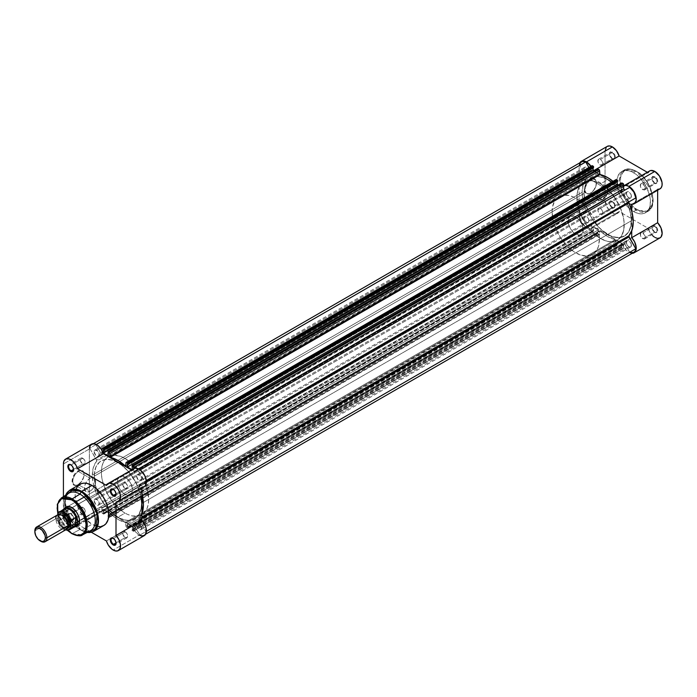 <?xml version="1.0" encoding="UTF-8"?>
<svg xmlns="http://www.w3.org/2000/svg" width="697" height="697" viewBox="0 0 697 697"><rect width="100%" height="100%" fill="white"/><g stroke="black" fill="none" stroke-linecap="round" stroke-linejoin="round"><path stroke-width="0.52" stroke-dasharray="3.48 2.61" d="M612.01 158.498L612.01 158.498A3.563 2.056 60 0 1 609.492 154.142A3.563 2.056 60 0 1 612.01 152.687L612.384 152.042A4.086 2.361 -120 0 0 609.492 153.706A4.086 2.361 -120 0 0 612.384 158.716L600.361 165.224A3.563 2.056 60 0 1 598.035 162.087A3.563 2.056 60 0 1 598.584 159.238A3.563 2.056 60 0 1 600.361 159.413L612.01 152.687A3.563 2.056 -120 0 0 610.223 152.512A3.563 2.056 -120 0 0 609.683 155.361A3.563 2.056 -120 0 0 612.01 158.498A3.563 2.056 -120 0 0 613.787 158.681A3.563 2.056 -120 0 0 614.336 155.823A3.563 2.056 -120 0 0 612.01 152.687L600.361 159.413A3.563 2.056 60 0 1 602.687 162.549A3.563 2.056 60 0 1 602.147 165.398A3.563 2.056 60 0 1 600.361 165.224L612.384 158.716L609.709 155.117L609.544 153.087L610.337 151.833L612.951 152.425L615.059 155.64L614.789 158.62L612.384 158.716A4.086 2.361 -120 0 0 615.277 157.052A4.086 2.361 -120 0 0 612.384 152.042L612.01 152.687A3.563 2.056 60 0 1 614.527 157.052A3.563 2.056 60 0 1 612.01 158.498L612.384 158.716M654.448 183.006L654.448 183.006A3.563 2.056 60 0 1 651.939 178.65A3.563 2.056 60 0 1 654.448 177.195L654.832 176.541A4.086 2.361 -120 0 0 651.939 178.214A4.086 2.361 -120 0 0 654.832 183.224L642.808 189.732A3.563 2.056 60 0 1 640.482 186.596A3.563 2.056 60 0 1 641.031 183.738A3.563 2.056 60 0 1 642.808 183.921L654.448 177.195A3.563 2.056 -120 0 0 652.671 177.021A3.563 2.056 -120 0 0 652.131 179.87A3.563 2.056 -120 0 0 654.448 183.006A3.563 2.056 -120 0 0 656.234 183.18A3.563 2.056 -120 0 0 656.774 180.331A3.563 2.056 -120 0 0 654.448 177.195L642.808 183.921A3.563 2.056 60 0 1 645.134 187.057A3.563 2.056 60 0 1 644.586 189.906A3.563 2.056 60 0 1 642.808 189.732L654.832 183.224L652.157 179.617L651.991 177.596L652.784 176.341L655.389 176.933L657.498 180.148L657.236 183.128L654.832 183.224A4.086 2.361 -120 0 0 657.724 181.551A4.086 2.361 -120 0 0 654.832 176.541L654.448 177.195A3.563 2.056 60 0 1 656.966 181.551A3.563 2.056 60 0 1 654.448 183.006L654.832 183.224M654.448 232.014L654.448 232.014A3.563 2.056 60 0 1 651.939 227.658A3.563 2.056 60 0 1 654.448 226.203L654.832 225.558A4.086 2.361 -120 0 0 651.939 227.222A4.086 2.361 -120 0 0 654.832 232.232L642.808 238.74A3.563 2.056 60 0 1 640.482 235.603A3.563 2.056 60 0 1 641.031 232.754A3.563 2.056 60 0 1 642.808 232.929L654.448 226.203A3.563 2.056 -120 0 0 652.671 226.028A3.563 2.056 -120 0 0 652.131 228.886A3.563 2.056 -120 0 0 654.448 232.014A3.563 2.056 -120 0 0 656.234 232.197A3.563 2.056 -120 0 0 656.774 229.339A3.563 2.056 -120 0 0 654.448 226.203L642.808 232.929A3.563 2.056 60 0 1 645.134 236.065A3.563 2.056 60 0 1 644.586 238.914A3.563 2.056 60 0 1 642.808 238.74L654.832 232.232L652.157 228.633L651.991 226.603L652.784 225.349L655.389 225.941L657.498 229.156L657.236 232.136L655.938 232.624L654.832 232.232A4.086 2.361 -120 0 0 657.724 230.568A4.086 2.361 -120 0 0 654.832 225.558L654.448 226.203A3.563 2.056 60 0 1 656.966 230.568A3.563 2.056 60 0 1 654.448 232.014L654.832 232.232M612.01 207.514L612.01 207.514A3.563 2.056 60 0 1 609.492 203.158A3.563 2.056 60 0 1 612.01 201.703L612.384 201.05A4.086 2.361 -120 0 0 609.492 202.722A4.086 2.361 -120 0 0 612.384 207.732L600.361 214.232A3.563 2.056 60 0 1 598.035 211.095A3.563 2.056 60 0 1 598.584 208.246A3.563 2.056 60 0 1 600.361 208.42L612.01 201.703A3.563 2.056 -120 0 0 610.223 201.52A3.563 2.056 -120 0 0 609.683 204.378A3.563 2.056 -120 0 0 612.01 207.514A3.563 2.056 -120 0 0 613.787 207.689A3.563 2.056 -120 0 0 614.336 204.84A3.563 2.056 -120 0 0 612.01 201.703L600.361 208.42A3.563 2.056 60 0 1 602.687 211.557A3.563 2.056 60 0 1 602.147 214.415A3.563 2.056 60 0 1 600.361 214.232L612.384 207.732L609.709 204.125L609.544 202.104L610.337 200.849L612.951 201.442L615.059 204.657L614.789 207.636L612.384 207.732A4.086 2.361 -120 0 0 615.277 206.059A4.086 2.361 -120 0 0 612.384 201.05L612.01 201.703A3.563 2.056 60 0 1 614.527 206.059A3.563 2.056 60 0 1 612.01 207.514L612.384 207.732M590.786 180.018A7.946 4.583 -60 0 1 596.397 183.259A7.946 4.583 -60 0 1 590.786 192.982L590.411 193.2A8.469 4.888 120 0 0 596.397 182.823A8.469 4.888 120 0 0 590.411 179.364L602.426 186.735A7.946 4.583 -60 0 1 606.399 186.343A7.946 4.583 -60 0 1 607.618 192.703A7.946 4.583 -60 0 1 602.426 199.708L590.786 192.982A7.946 4.583 120 0 0 595.97 185.986A7.946 4.583 120 0 0 594.759 179.617A7.946 4.583 120 0 0 590.786 180.018A7.946 4.583 120 0 0 585.593 187.014A7.946 4.583 120 0 0 586.813 193.374A7.946 4.583 120 0 0 590.786 192.982L602.426 199.708A7.946 4.583 -60 0 1 598.462 200.1A7.946 4.583 -60 0 1 597.242 193.731A7.946 4.583 -60 0 1 602.426 186.735L590.411 179.364L587.083 182.448L584.87 186.831L584.53 191.022L586.177 193.618L589.244 193.74L591.579 192.389L593.739 190.115L595.944 185.733L596.284 181.542L595.395 179.565L592.703 178.563L590.411 179.364A8.469 4.888 120 0 0 584.417 189.741A8.469 4.888 120 0 0 590.411 193.2L590.786 192.982A7.946 4.583 -60 0 1 585.166 189.741A7.946 4.583 -60 0 1 590.786 180.018M636.614 209.222C641.379 212.733 652.688 213.622 652.915 199.812C652.688 185.75 641.379 173.57 636.614 171.575L650.257 188.399L652.793 202.696L647.983 211.313L636.082 210.137L636.614 209.222L639.794 210.703L644.298 211.444L648.14 210.363L651.669 206.303L652.915 199.812L652.209 193.94L650.162 187.772L646.955 181.821L642.852 176.611L638.208 172.595L633.434 170.103L628.929 169.362L625.087 170.434L622.229 173.231L620.618 177.5L620.391 182.884L621.55 188.913L626.272 198.985L631.874 205.685L636.614 209.222L636.082 210.137A23.794 13.74 -120 0 0 647.983 211.313A23.794 13.74 -120 0 0 651.634 192.241A23.794 13.74 -120 0 0 636.082 171.27L633.608 172.708A23.794 13.74 60 0 1 649.151 193.679A23.794 13.74 60 0 1 645.5 212.751A23.794 13.74 60 0 1 633.608 211.566L636.082 210.137L633.608 211.566L628.72 207.915L625.671 204.691L620.6 196.955L617.498 188.478L616.775 182.422L618.056 175.722L620.6 172.298L624.259 170.582L628.72 170.721L631.952 171.845L636.892 174.973L640.046 177.901L646.616 187.319L649.709 195.796L650.353 199.9L650.109 205.458L649.151 208.551L646.616 211.975L644.281 213.317L641.536 213.857L638.487 213.552L633.608 211.566A23.794 13.74 60 0 1 618.056 190.595A23.794 13.74 60 0 1 621.707 171.523A23.794 13.74 60 0 1 633.608 172.708L636.082 171.27A23.794 13.74 -120 0 0 624.19 170.094A23.794 13.74 -120 0 0 620.539 189.166A23.794 13.74 -120 0 0 636.082 210.137L621.916 193.008L619.38 178.711L624.19 170.094L636.614 171.575C631.839 168.073 620.53 167.184 620.313 180.993C620.53 195.055 631.839 207.227 636.614 209.222M606.312 147.145L607.218 146.396A10.359 5.977 -120 0 0 605.057 151.101L579.137 166.069A10.359 5.977 60 0 1 579.913 162.776M649.648 170.913A10.359 5.977 -120 0 0 648.071 172.725L622.151 187.693A10.359 5.977 60 0 1 623.649 185.925M619.981 190.856A33.465 19.324 -120 0 0 607.688 179.774L600.553 183.895A33.465 19.324 60 0 1 612.846 194.977M613.952 196.432A33.465 19.324 60 0 1 620.06 207.009A33.465 19.324 60 0 1 617.281 240.204A33.465 19.324 60 0 1 600.553 238.548L607.688 234.427A33.465 19.324 -120 0 0 624.425 236.083A33.465 19.324 -120 0 0 627.195 202.888A33.465 19.324 -120 0 0 621.088 192.311M632.676 253.29L630.166 252.915L626.62 250.572L623.615 246.642L622.151 243.209L593.225 226.508L590.951 228.625L587.519 228.328L583.798 225.697L581.655 222.953L579.556 218.17L579.137 215.077L579.137 166.069L605.057 151.101L605.057 200.117L606.695 206.443L609.718 210.729L612.175 212.724L614.658 213.744L616.871 213.665L619.145 211.548L648.071 228.241L650.188 232.763L652.54 235.603M654.3 237.024L655.189 237.555M656.957 238.217L657.802 238.339M657.646 189.314L631.726 204.282L657.646 189.314L657.646 190.22L657.646 189.314A10.359 5.977 -120 0 0 660.007 188.852M659.754 188.983L660.608 188.417M648.071 172.725L647.286 172.272L648.071 172.725L622.151 187.693L623.998 185.733M590.507 165.625L593.208 170.931L622.151 187.693L593.208 170.931L593.731 170.634L593.208 170.931A10.359 5.977 60 0 0 591.152 166.548M631.726 211.017L631.726 230.942L631.726 211.017M632.188 253.316A10.359 5.977 60 0 1 622.151 243.209L593.225 226.508A10.359 5.977 60 0 1 591.648 228.32A10.359 5.977 60 0 1 583.642 225.532A10.359 5.977 60 0 1 579.137 215.077L579.137 166.069L580.392 162.113M607.688 179.774L600.823 176.986L596.536 176.559L592.677 177.308L589.392 179.207L586.822 182.17L584.478 188.373L584.138 196.179L585.044 201.956L586.822 207.933L590.951 216.758L594.541 222.23L600.823 229.287L610.006 235.63L614.554 237.215L620.835 237.407L625.984 234.994L628.555 232.031L630.332 228.102L631.351 220.766L630.332 212.245L625.984 200.327L620.835 191.971L614.554 184.914L607.688 179.774A33.465 19.324 -120 0 0 590.951 178.118A33.465 19.324 -120 0 0 585.828 204.935A33.465 19.324 -120 0 0 607.688 234.427L600.553 238.548A33.465 19.324 60 0 1 578.684 209.056A33.465 19.324 60 0 1 583.816 182.239A33.465 19.324 60 0 1 600.553 183.895L607.688 179.774L603.071 177.639L598.636 176.629L594.541 176.794L590.951 178.118L588.015 180.558L585.828 184.025L584.478 188.373L584.025 193.435A33.465 19.324 -120 0 0 598.636 227.117A33.465 19.324 -120 0 0 624.425 236.083A33.465 19.324 -120 0 0 631.351 220.766L141.543 503.548A33.465 19.324 60 0 1 134.617 518.873A33.465 19.324 60 0 1 108.227 509.263A33.465 19.324 60 0 1 96.273 488.553A33.465 19.324 60 0 1 94.217 476.225L584.025 193.435L585.044 201.956L588.015 210.921L592.677 219.555L598.636 227.117L605.371 232.955L612.306 236.562L618.84 237.642L624.425 236.083L628.555 232.031L630.898 225.828L631.238 218.022L629.548 209.266L625.984 200.327L620.835 191.971L614.554 184.914L607.688 179.774M600.553 238.548L591.492 231.238L585.541 223.676L579.677 212.054L577.343 203.149L577.003 194.942L577.909 190.211L579.677 186.291L582.256 183.328L585.541 181.429L591.492 180.75L595.935 181.751L600.553 183.895L607.418 189.035L613.7 196.092L620.225 207.401L623.196 216.366L624.103 222.143L623.763 229.949L621.419 236.152L617.281 240.204L611.705 241.763L607.418 241.336L600.553 238.548L605.17 240.683L609.605 241.693L613.7 241.528L617.281 240.204A33.465 19.324 -120 0 0 624.216 224.887L599.42 239.193A33.465 19.324 60 0 1 592.494 254.518A33.465 19.324 60 0 1 566.705 245.553A33.465 19.324 60 0 1 552.094 211.871L576.889 197.556A33.465 19.324 -120 0 0 591.492 231.238A33.465 19.324 -120 0 0 617.281 240.204L621.419 236.152L623.196 232.223L624.103 227.492L623.763 219.294L620.225 207.401L613.7 196.092L607.418 189.035L600.553 183.895L595.935 181.751L591.492 180.75L585.541 181.429L582.256 183.328L579.677 186.291L577.909 190.211L577.003 194.942L577.343 203.149L579.677 212.054L585.541 223.676L591.492 231.238L600.553 238.548M642.808 183.921L645.134 187.057L645.134 189.279L644.202 190.046L641.841 188.948L640.482 186.596L640.717 183.999L642.808 183.921M600.361 159.413L601.764 160.711L602.835 163.176L602.687 164.771L601.764 165.537L599.873 164.884L598.035 162.087L598.27 159.5L600.361 159.413M600.361 208.42L601.764 209.719L602.835 212.184L602.687 213.787L601.764 214.554L599.403 213.456L598.035 211.095L598.27 208.508L600.361 208.42M642.808 232.929L645.134 236.065L645.134 238.287L644.202 239.062L641.841 237.965L640.482 235.603L640.717 233.016L642.808 232.929M605.057 151.101L605.057 200.117L579.137 215.077L605.057 200.117A10.359 5.977 -120 0 0 609.561 210.564A10.359 5.977 -120 0 0 617.559 213.36A10.359 5.977 -120 0 0 619.145 211.548L593.225 226.508L619.145 211.548L648.071 228.241L622.151 243.209L648.071 228.241A10.359 5.977 -120 0 0 660.007 237.869M602.426 199.708L599.307 200.414L597.756 199.516L596.92 197.669L596.92 195.134L597.756 192.311L600.283 188.469L602.426 186.735L605.545 186.029L607.618 187.746L607.941 191.309L606.399 195.517L602.426 199.708M145.656 534.207L144.018 535.157A9.828 5.672 60 0 0 146.004 531.55L146.422 531.314L146.004 531.55L139.182 519.718L141.918 518.141L139.182 519.718A1.063 0.61 60 0 1 138.956 518.977L141.918 517.27L138.956 518.977A1.063 0.61 60 0 1 139.086 518.568L141.918 516.939L138.973 519.16L146.004 531.55L145.359 533.745L144.018 535.157L142.127 535.618L139.897 535.078L134.521 526.218L133.876 526.453L133.51 531.297L131.977 530.286L132.378 526.671L127.42 523.804L127.856 527.742L126.706 527.516L125.974 526.392L125.556 522.462L117.88 519.378L110.039 513.532L109.795 517.052L109.054 517.322L107.904 516.224L108.34 512.792L103.383 509.925L103.783 514.011L102.52 513.532L101.928 512.513L101.884 507.982L101.239 506.998L95.864 509.655L93.633 507.616L90.993 503.513L89.756 499.069L96.587 495.131L96.674 494.086A36.122 20.858 60 0 1 92.335 475.145L582.143 192.355A36.122 20.858 -120 0 0 586.482 211.296L96.674 494.086L93.45 484.371L92.335 475.145L93.45 467.19L96.796 460.708L89.756 448.223L90.401 446.028L91.743 444.616L93.633 444.155L95.864 444.695L101.021 453.425L101.884 453.32L101.919 450.279L101.919 453.094A1.063 0.61 60 0 1 101.701 453.573A1.063 0.61 60 0 1 100.638 452.963L95.864 444.695L96.273 444.459L95.864 444.695A9.828 5.672 60 0 0 91.743 444.616A9.828 5.672 60 0 0 89.756 448.223L579.564 165.442L579.791 164.257M138.956 485.129A1.063 0.61 60 0 1 139.182 484.642L146.344 480.512L139.017 484.833L141.918 493.798A36.122 20.858 60 0 0 139.086 485.687A1.063 0.61 60 0 1 138.956 485.129L146.379 480.852L138.956 485.129M626.394 242.408A3.563 2.056 -120 0 0 627.945 245.989A3.563 2.056 -120 0 0 630.689 246.938A3.563 2.056 -120 0 0 631.43 245.309L141.622 528.099A3.563 2.056 60 0 1 140.881 529.729A3.563 2.056 60 0 1 138.137 528.77A3.563 2.056 60 0 1 136.586 525.189L626.394 242.408L627.945 245.989L629.4 246.991L630.689 246.938L631.43 245.309L630.689 242.835L628.912 240.953L627.134 240.779L626.394 242.408L136.586 525.189L138.137 528.77L139.592 529.781L140.881 529.729L141.569 527.507L140.071 524.519L137.71 523.421L136.586 525.189A3.563 2.056 60 0 1 137.326 523.56A3.563 2.056 60 0 1 140.071 524.519A3.563 2.056 60 0 1 141.622 528.099L631.43 245.309A3.563 2.056 -120 0 0 629.87 241.728A3.563 2.056 -120 0 0 627.134 240.779A3.563 2.056 -120 0 0 626.394 242.408M583.947 217.9A3.563 2.056 -120 0 0 585.506 221.48A3.563 2.056 -120 0 0 588.242 222.439A3.563 2.056 -120 0 0 588.982 220.81L99.174 503.591A3.563 2.056 60 0 1 98.443 505.22A3.563 2.056 60 0 1 95.698 504.271A3.563 2.056 60 0 1 94.139 500.69L583.947 217.9L585.506 221.48L586.952 222.491L588.242 222.439L588.982 220.81L588.242 218.327L586.465 216.445L584.687 216.27L583.947 217.9L94.139 500.69L95.698 504.271L97.153 505.273L98.443 505.22L99.131 502.999L97.624 500.01L95.262 498.921L94.139 500.69A3.563 2.056 60 0 1 94.879 499.061A3.563 2.056 60 0 1 97.624 500.01A3.563 2.056 60 0 1 99.174 503.591L588.982 220.81A3.563 2.056 -120 0 0 587.432 217.229A3.563 2.056 -120 0 0 584.687 216.27A3.563 2.056 -120 0 0 583.947 217.9M626.394 193.391A3.563 2.056 -120 0 0 627.945 196.972A3.563 2.056 -120 0 0 630.689 197.931A3.563 2.056 -120 0 0 631.43 196.301L141.622 479.092A3.563 2.056 60 0 1 140.881 480.721A3.563 2.056 60 0 1 138.137 479.763A3.563 2.056 60 0 1 136.586 476.182L626.394 193.391L627.945 196.972L629.4 197.983L630.689 197.931L631.43 196.301L630.689 193.818L628.912 191.945L627.134 191.762L626.394 193.391L136.586 476.182L138.137 479.763L139.592 480.764L140.881 480.721L141.569 478.49L140.071 475.502L137.71 474.413L136.586 476.182A3.563 2.056 60 0 1 137.326 474.552A3.563 2.056 60 0 1 140.071 475.502A3.563 2.056 60 0 1 141.622 479.092L631.43 196.301A3.563 2.056 -120 0 0 629.87 192.72A3.563 2.056 -120 0 0 627.134 191.762A3.563 2.056 -120 0 0 626.394 193.391M583.947 168.892A3.563 2.056 -120 0 0 585.506 172.473A3.563 2.056 -120 0 0 588.242 173.422A3.563 2.056 -120 0 0 588.982 171.793L99.174 454.583A3.563 2.056 60 0 1 98.443 456.213A3.563 2.056 60 0 1 95.698 455.254A3.563 2.056 60 0 1 94.139 451.673L583.947 168.892L585.506 172.473L586.952 173.475L588.242 173.422L588.982 171.793L588.242 169.319L586.465 167.437L584.687 167.263L583.947 168.892L94.139 451.673L95.698 455.254L97.153 456.265L98.443 456.213L99.131 453.991L97.624 451.003L95.262 449.905L94.139 451.673A3.563 2.056 60 0 1 94.879 450.044A3.563 2.056 60 0 1 97.624 451.003A3.563 2.056 60 0 1 99.174 454.583L588.982 171.793A3.563 2.056 -120 0 0 587.432 168.212A3.563 2.056 -120 0 0 584.687 167.263A3.563 2.056 -120 0 0 583.947 168.892M630.846 252.68L629.705 252.288L624.329 243.427L623.649 243.898L623.641 248.141L622.9 248.411L621.785 247.496L622.186 243.88L617.228 241.014L617.281 245.17L615.817 243.793L615.364 239.672L607.688 236.597L599.925 230.768L599.594 234.262L598.862 234.532L597.712 233.443L598.148 230.001L593.191 227.135L593.591 231.221L592.058 230.463L591.692 225.192L591.047 224.207L585.672 226.865L581.551 222.186L579.564 216.288L586.604 211.94L583.258 201.59L582.143 192.355L583.258 184.4L586.604 177.918L579.564 165.442L586.386 177.265L96.587 460.055L89.756 448.223L579.564 165.442A9.828 5.672 -120 0 1 581.551 161.835M101.701 453.573L591.5 170.791A1.063 0.61 -120 0 1 590.437 170.173L100.638 452.963L590.437 170.173L588.895 167.498L591.448 170.817L591.849 165.816M597.712 169.249L107.904 452.031L597.712 169.249L597.712 169.763L107.904 452.553L597.712 169.763L598.148 170.016L108.34 452.806L598.148 170.016L598.148 173.187L108.34 455.969L598.148 173.187L594.367 171L598.148 173.187L597.747 169.101M125.843 466.215L615.277 183.32A36.122 20.858 -120 0 0 613.011 181.333L615.678 183.416L615.782 179.939M617.664 181.281L617.228 181.534L617.664 181.281M621.759 183.128L131.951 465.91L621.759 183.128L621.759 183.642L131.951 466.432L621.759 183.642L132.378 466.685L622.186 183.895L622.186 187.066L132.125 469.7L622.186 187.066L618.405 184.879L622.186 187.066L621.785 182.98M624.756 190.142L135.131 472.88L139.897 470.118L143.129 473.42L145.359 477.759L146.004 480.703L139.182 484.642L146.004 480.703A9.828 5.672 60 0 0 139.897 470.118L135.131 472.88A1.063 0.61 60 0 1 134.312 472.592A1.063 0.61 60 0 1 133.841 471.521L135.131 472.88L624.93 190.089L135.131 472.88M133.841 468.706L133.841 471.521L133.841 468.706M141.918 513.733L139.086 518.568A36.122 20.858 60 0 0 141.918 513.733M141.543 503.548L140.524 495.027L137.553 486.07L132.892 477.436L126.941 469.874L120.198 464.036L113.263 460.421L106.728 459.349L101.152 460.909L98.207 463.348L96.02 466.807L94.33 473.611L95.236 484.746L99.593 496.665L106.728 507.547L115.563 515.745L120.198 518.42L124.754 520.006L129.032 520.424L132.892 519.674L136.176 517.784L138.755 514.822L141.09 508.618L141.543 503.548L631.351 220.766A33.465 19.324 -120 0 0 627.195 202.888A33.465 19.324 -120 0 0 590.951 178.118A33.465 19.324 -120 0 0 584.025 193.435L94.217 476.225A33.465 19.324 60 0 1 101.152 460.909A33.465 19.324 60 0 1 126.941 469.874A33.465 19.324 60 0 1 141.543 503.548L141.09 508.618L139.74 512.966L137.553 516.425L134.617 518.873A33.465 19.324 60 0 1 117.88 517.209L125.016 513.088A33.465 19.324 -120 0 0 141.752 514.752A33.465 19.324 -120 0 0 146.884 487.935A33.465 19.324 -120 0 0 125.016 458.443L117.88 462.564A33.465 19.324 60 0 1 139.74 492.056A33.465 19.324 60 0 1 134.617 518.873L131.027 520.197L126.941 520.363L120.198 518.42L113.263 514.02L104.733 505.02L98.207 493.711L95.236 484.746L94.33 473.611L96.02 466.807L99.593 461.989L102.868 460.098L106.728 459.349L111.015 459.776L115.563 461.353L122.498 465.753L129.032 472.226L136.176 483.117L140.524 495.027L141.543 503.548M109.054 517.322L598.862 234.532L598.087 234.087L108.288 516.878L109.054 517.322L598.862 234.532A1.063 0.61 -120 0 0 599.394 234.584A1.063 0.61 -120 0 0 599.612 234.096L599.612 231.012L109.804 513.802L109.804 516.886L599.612 234.096L109.804 516.886A1.063 0.61 60 0 1 109.586 517.374A1.063 0.61 60 0 1 109.054 517.322M133.841 526.688A1.063 0.61 60 0 1 134.068 526.2A1.063 0.61 60 0 1 135.131 526.81L624.93 244.028A1.063 0.61 -120 0 0 623.867 243.41A1.063 0.61 -120 0 0 623.649 243.898L133.841 526.688L133.841 530.765L623.649 247.975L623.649 243.898L133.841 526.688M133.092 531.201L622.9 248.411L622.133 247.966L132.325 530.757L133.092 531.201L622.9 248.411A1.063 0.61 -120 0 0 623.432 248.463A1.063 0.61 -120 0 0 623.649 247.975L133.841 530.765A1.063 0.61 60 0 1 133.624 531.253A1.063 0.61 60 0 1 133.092 531.201M621.759 246.799L621.759 247.322L131.951 530.103L131.951 529.581L621.759 246.799M132.378 529.833L132.378 526.671L622.186 243.88L622.186 247.043L132.378 529.833M132.378 526.671L127.42 523.804L617.228 241.014L622.186 243.88L132.378 526.671M127.42 523.804L617.228 241.014L617.228 244.185L127.42 526.976L127.42 523.804M127.42 526.976L617.664 244.429L127.42 526.976M127.856 527.22L617.664 244.429L617.664 244.952L127.856 527.742L127.856 527.22M616.514 244.725L126.706 527.516L127.481 527.96L617.281 245.17L616.514 244.725L126.706 527.516A1.063 0.61 60 0 1 125.957 526.209L615.765 243.427L615.765 240.343L125.957 523.125L125.957 526.209L615.765 243.427A1.063 0.61 -120 0 0 616.514 244.725M597.712 232.92L597.712 233.443L107.904 516.224L107.904 515.702L597.712 232.92L107.904 515.702L108.34 515.954L597.712 232.92M108.34 515.954L108.34 512.792L598.148 230.001L598.148 233.164L108.34 515.954M108.34 512.792L598.148 230.001L593.191 227.135L103.383 509.925L108.34 512.792M103.383 509.925L593.191 227.135L593.191 230.306L103.383 513.088L103.383 509.925M103.383 513.088L593.617 230.55L103.818 513.341L103.383 513.088M103.818 513.341L593.617 230.55L593.617 231.073L103.818 513.863L103.818 513.341M592.476 230.846L102.668 513.637L103.435 514.081L593.243 231.291L592.476 230.846L102.668 513.637A1.063 0.61 60 0 1 101.919 512.33L591.727 229.548L591.727 225.462L101.919 508.252L101.919 512.33L591.727 229.548A1.063 0.61 -120 0 0 592.476 230.846M100.638 506.902L100.638 506.902A1.063 0.61 60 0 1 101.457 507.181A1.063 0.61 60 0 1 101.919 508.252L591.727 225.462A1.063 0.61 -120 0 0 591.256 224.399A1.063 0.61 -120 0 0 590.437 224.112L95.864 509.655L590.437 224.112M585.672 226.865L95.864 509.655A9.828 5.672 60 0 1 89.756 499.069L579.564 216.288A9.828 5.672 -120 0 0 585.672 226.865M89.756 499.069L586.386 212.341L89.756 499.069M591.945 165.738A1.063 0.61 -120 0 0 591.727 166.226L101.919 449.007L591.727 166.226L591.727 170.303L101.919 453.094L591.727 170.303A1.063 0.61 -120 0 1 591.5 170.791M103.383 449.94L593.191 167.158L103.383 449.94M127.42 463.819L617.228 181.037L127.42 463.819M138.476 468.846L133.841 471.521L138.476 468.846M144.018 535.157A9.828 5.672 60 0 1 139.897 535.078L629.705 252.288A9.828 5.672 -120 0 0 633.826 252.366M139.897 535.078L629.705 252.288L624.93 244.028L135.131 526.81L139.897 535.078M615.982 179.617A1.063 0.61 -120 0 0 615.765 180.105L125.957 462.886L615.765 180.105L615.765 183.189L125.957 465.971L615.651 183.433M146.422 481.453L139.086 485.687L146.422 481.453M110.292 513.672L600.1 230.881A36.122 20.858 -120 0 0 615.277 239.646L125.469 522.428A36.122 20.858 60 0 1 110.292 513.672L600.1 230.881L110.292 513.672M586.482 178.415A36.122 20.858 -120 0 0 582.143 192.355L92.335 475.145A36.122 20.858 60 0 1 96.674 461.205L586.482 178.415A1.063 0.61 -120 0 0 586.386 177.265L96.587 460.055A1.063 0.61 60 0 1 96.674 461.205L586.482 178.415M96.674 494.086A1.063 0.61 60 0 1 96.587 495.131L586.386 212.341A1.063 0.61 -120 0 0 586.482 211.296L96.674 494.086M125.469 522.428L125.957 523.125L615.765 240.343L615.277 239.646L125.469 522.428M127.481 527.96L617.664 244.952L127.481 527.96M131.951 530.103L621.759 247.322L622.133 247.966L132.325 530.757L131.951 530.103M107.904 516.224L597.712 233.443L598.087 234.087L108.288 516.878L107.904 516.224M103.435 514.081L593.617 231.073L103.435 514.081M78.439 484.441A7.946 4.583 -60 0 1 72.828 481.2A7.946 4.583 -60 0 1 78.439 471.477L78.064 470.823A8.469 4.888 120 0 0 72.079 481.2A8.469 4.888 120 0 0 78.064 484.659L90.087 491.167A7.946 4.583 -60 0 1 86.114 491.559A7.946 4.583 -60 0 1 85.687 483.195A7.946 4.583 -60 0 1 90.087 478.203L78.439 471.477A7.946 4.583 120 0 0 73.255 478.473A7.946 4.583 120 0 0 74.474 484.842A7.946 4.583 120 0 0 78.439 484.441A7.946 4.583 120 0 0 83.631 477.445A7.946 4.583 120 0 0 82.412 471.085A7.946 4.583 120 0 0 78.439 471.477L90.087 478.203A7.946 4.583 -60 0 1 94.06 477.802A7.946 4.583 -60 0 1 94.139 486.837A7.946 4.583 -60 0 1 90.087 491.167L78.064 484.659L81.392 481.575L83.605 477.192L83.945 473.002L82.298 470.405L79.231 470.283L76.897 471.634L74.736 473.916L72.532 478.29L72.192 482.49L73.08 484.459L75.773 485.461L78.064 484.659A8.469 4.888 120 0 0 84.058 474.282A8.469 4.888 120 0 0 78.064 470.823L78.439 471.477A7.946 4.583 -60 0 1 84.058 474.718A7.946 4.583 -60 0 1 78.439 484.441L78.064 484.659M71.12 513.985A3.563 2.056 -120 0 0 68.602 515.432A3.563 2.056 -120 0 0 71.12 519.796L70.737 520.441A4.086 2.361 60 0 1 67.853 515.432A4.086 2.361 60 0 1 70.737 513.767L82.76 507.259A3.563 2.056 -120 0 0 80.983 507.085A3.563 2.056 -120 0 0 80.434 509.934A3.563 2.056 -120 0 0 82.76 513.07L71.12 519.796A3.563 2.056 60 0 1 68.794 516.66A3.563 2.056 60 0 1 69.334 513.802A3.563 2.056 60 0 1 71.12 513.985A3.563 2.056 60 0 1 73.438 517.122A3.563 2.056 60 0 1 72.897 519.971A3.563 2.056 60 0 1 71.12 519.796L82.76 513.07A3.563 2.056 -120 0 0 84.537 513.245A3.563 2.056 -120 0 0 85.086 510.396A3.563 2.056 -120 0 0 82.76 507.259L71.12 513.985L69.63 513.375L68.332 513.863L67.905 516.12L69.134 518.951L70.737 520.441L72.784 520.65L73.577 519.396L73.412 517.366L70.737 513.767A4.086 2.361 60 0 1 73.629 518.777A4.086 2.361 60 0 1 70.737 520.441L71.12 519.796A3.563 2.056 -120 0 0 73.629 518.341A3.563 2.056 -120 0 0 71.12 513.985L70.737 513.767M113.559 538.485A3.563 2.056 -120 0 0 113.384 538.389A3.563 2.056 60 0 1 113.559 538.485L125.207 531.767A3.563 2.056 -120 0 0 123.43 531.584A3.563 2.056 -120 0 0 122.881 534.442A3.563 2.056 -120 0 0 125.207 537.579L116.059 542.858L125.207 537.579A3.563 2.056 -120 0 0 126.985 537.753A3.563 2.056 -120 0 0 127.534 534.904A3.563 2.056 -120 0 0 125.207 531.767L113.559 538.485A3.563 2.056 60 0 1 116.068 543.05A3.563 2.056 -120 0 0 116.077 542.841A3.563 2.056 -120 0 0 113.559 538.485L113.184 538.267M113.559 489.477A3.563 2.056 -120 0 0 113.384 489.381A3.563 2.056 60 0 1 113.559 489.477L125.207 482.751A3.563 2.056 -120 0 0 123.43 482.577A3.563 2.056 -120 0 0 122.881 485.426A3.563 2.056 -120 0 0 125.207 488.562L116.059 493.851L125.207 488.562A3.563 2.056 -120 0 0 126.985 488.736A3.563 2.056 -120 0 0 127.534 485.887A3.563 2.056 -120 0 0 125.207 482.751L113.559 489.477A3.563 2.056 60 0 1 116.068 494.042A3.563 2.056 -120 0 0 116.077 493.833A3.563 2.056 -120 0 0 113.559 489.477L113.184 489.259M71.12 464.969A3.563 2.056 -120 0 0 70.937 464.873A3.563 2.056 60 0 1 71.12 464.969L82.76 458.243A3.563 2.056 -120 0 0 80.983 458.068A3.563 2.056 -120 0 0 80.434 460.926A3.563 2.056 -120 0 0 82.76 464.063L73.612 469.342L82.76 464.063A3.563 2.056 -120 0 0 84.537 464.237A3.563 2.056 -120 0 0 85.086 461.379A3.563 2.056 -120 0 0 82.76 458.243L71.12 464.969A3.563 2.056 60 0 1 73.629 469.534A3.563 2.056 -120 0 0 73.629 469.325A3.563 2.056 -120 0 0 71.12 464.969L70.737 464.751M65.893 507.834A10.621 6.134 -120 0 0 64.786 514.36A10.621 6.134 -120 0 0 70.144 523.63A10.621 6.134 -120 0 0 72.052 525.015L125.016 494.443A10.621 6.134 -120 0 0 130.33 494.966A10.621 6.134 -120 0 0 131.96 486.454A10.621 6.134 -120 0 0 125.016 477.096L72.052 507.669A10.621 6.134 -120 0 0 71.869 507.564A10.621 6.134 60 0 1 72.052 507.669L125.016 477.096A10.621 6.134 -120 0 0 119.71 476.565A10.621 6.134 -120 0 0 118.081 485.077A10.621 6.134 -120 0 0 125.016 494.443L71.678 525.669A11.152 6.439 60 0 1 64.655 508.357M71.835 533.667L82.551 534.843M85.801 531.523A21.677 12.511 60 0 1 79.946 529.485L72.183 533.641L79.946 529.485L81.296 530.269A23.576 13.618 -120 0 0 87.203 532.43L81.662 530.225L89.329 532.517M89.425 447.596L89.338 497.815L63.418 512.783L89.338 497.815A10.359 5.977 -120 0 0 96.656 510.596L70.737 525.564A10.359 5.977 60 0 1 63.418 512.783L63.418 496.647L63.95 516.355L66.642 521.748L70.737 525.564L96.656 510.596L100.725 511.52L102.311 510.779L103.417 509.298L132.343 525.991A10.359 5.977 -120 0 0 139.104 535.104L113.184 550.064L139.104 535.104A10.359 5.977 -120 0 0 144.279 535.618M91.481 444.155A10.359 5.977 -120 0 0 89.338 448.999L89.46 499.557L91.446 505.081L93.834 508.313L96.656 510.596A10.359 5.977 -120 0 0 101.84 511.11A10.359 5.977 -120 0 0 103.417 509.298L132.343 525.991L106.423 540.959L132.343 525.991L135.044 531.341L139.104 535.104M93.564 531.41A23.794 13.74 60 0 1 81.662 530.225L81.296 530.269A23.576 13.618 -120 0 0 81.296 530.269L71.286 520.642L64.621 501.387L65.701 495.184A23.576 13.618 -120 0 0 64.621 501.387A23.576 13.618 -120 0 0 65.352 507.468A23.576 13.618 -120 0 0 76.391 526.583A23.576 13.618 -120 0 0 81.288 530.269L79.946 529.485A21.677 12.511 -120 0 0 90.497 530.713M76.417 488.44L75.215 493.276L75.215 497.083L77.968 507.564L84.032 517.409L91.96 524.283L81.662 530.225L91.96 524.283A23.794 13.74 -120 0 0 103.862 525.46M130.33 494.966L127.891 495.445L125.016 494.443L122.141 492.126L119.71 488.832L118.081 485.077L117.505 481.427L118.081 478.438L119.71 476.565L122.141 476.095L125.016 477.096L127.891 479.414L130.33 482.699L131.96 486.454L132.535 490.104L131.263 494.19L77.367 525.547A10.621 6.134 60 0 1 72.052 525.015A10.621 6.134 60 0 1 70.144 523.63A10.621 6.134 60 0 1 64.786 514.36A10.621 6.134 60 0 1 66.746 507.146L76.095 501.744M141.918 487.072L116.007 502.032L141.918 487.072L141.918 487.97L141.918 487.072A10.359 5.977 -120 0 0 144.279 486.602M144.166 486.672L144.776 486.262M134.469 468.41L133.807 468.732M132.343 470.475L131.559 470.031L132.343 470.475L106.423 485.443L132.343 470.475A10.359 5.977 -120 0 1 133.929 468.663M91.83 443.98L90.253 445.331M143.748 535.871L144.645 535.374M75.921 526.078A10.359 5.977 60 0 0 77.506 524.257L103.417 509.298L77.506 524.257L91.403 532.281L77.506 524.257L76.4 525.747L74.806 526.488L70.737 525.564A10.359 5.977 60 0 0 75.921 526.078L101.84 511.11M77.968 485.975L77.123 487.125M80.068 484.241A23.794 13.74 -120 0 0 76.417 503.312A23.794 13.74 -120 0 0 91.96 524.283L98.399 526.523M99.898 526.566L101.309 526.401M72.052 507.669A10.621 6.134 60 0 1 79.563 520.894A10.621 6.134 -120 0 0 79.571 520.685A10.621 6.134 -120 0 0 72.052 507.669L71.678 507.451M125.016 458.443L120.398 456.3L113.864 455.228L110.004 455.977L106.728 457.868L103.156 462.686L101.806 467.034L101.466 474.849L102.372 480.625L106.728 492.544L111.868 500.899L115.963 505.787L122.698 511.624L127.333 514.299L131.89 515.885L138.163 516.076L143.312 513.663L146.884 508.845L148.226 504.497L148.679 499.427L147.659 490.906L144.697 481.949L138.163 470.641L131.89 463.583L125.016 458.443A33.465 19.324 -120 0 0 108.288 456.788A33.465 19.324 -120 0 0 103.156 483.605A33.465 19.324 -120 0 0 125.016 513.088L117.88 517.209A33.465 19.324 60 0 1 108.227 509.263A33.465 19.324 60 0 1 96.273 488.553A33.465 19.324 60 0 1 101.152 460.909A33.465 19.324 60 0 1 117.88 462.564L125.016 458.443M66.685 493.293L64.995 503.853L69.073 516.416L81.662 530.225A23.794 13.74 60 0 1 76.687 526.488A23.794 13.74 60 0 1 65.588 507.259A23.794 13.74 60 0 1 69.761 490.191M68.829 493.188A21.677 12.511 -120 0 0 65.858 510.64A21.677 12.511 -120 0 0 79.946 529.485A21.677 12.511 60 0 1 64.621 502.946A21.677 12.511 60 0 1 65.779 496.856M71.678 533.336A21.276 12.285 60 0 1 58.269 514.813A21.276 12.285 60 0 1 61.284 498.007L57.241 505.647L59.384 518.002L71.678 533.336M67.557 530.251L61.414 522.489L57.79 513.41L67.557 530.251M65.117 507.712L63.941 510.317L63.941 513.872L66.102 519.779L68.663 523.238L71.678 525.669L76.06 526.662M125.207 537.579L127.298 537.492L127.534 534.904L126.166 532.543L123.805 531.445L122.881 532.212L122.881 534.442L125.207 537.579M82.76 513.07L84.851 512.983L85.086 510.396L83.727 508.035L81.366 506.937L80.434 507.712L80.434 509.934L82.76 513.07M82.76 464.063L84.851 463.975L85.086 461.379L83.727 459.027L81.366 457.929L80.434 458.696L80.434 460.926L82.76 464.063M125.207 488.562L127.298 488.484L127.534 485.887L125.695 483.091L123.805 482.437L122.881 483.204L122.881 485.426L125.207 488.562M89.338 448.999L63.418 463.958L89.338 448.999M90.087 478.203L92.231 477.454L94.06 477.802L95.594 480.242L95.594 482.768L94.06 486.976L92.231 489.433L90.087 491.167L86.968 491.873L84.895 490.157L84.895 485.199L86.968 481.096L90.087 478.203M75.276 526.74A11.152 6.439 60 0 1 71.678 525.669L72.052 525.015A10.621 6.134 -120 0 0 76.348 525.939M40.478 541.064A8.503 4.905 60 0 1 34.85 530.887L55.908 518.734A1.725 0.993 0 0 0 57.781 518.516A7.44 4.295 -120 0 0 60.709 525.643A7.44 4.295 -120 0 0 66.224 528.221A7.44 4.295 -120 0 0 68.297 524.588A1.725 0.993 0 0 0 67.792 525.285A1.725 0.993 0 0 0 67.923 525.669A1.725 0.993 180 0 1 67.792 525.285A1.725 0.993 180 0 1 68.297 524.588A7.44 4.295 60 0 1 66.224 528.221A7.44 4.295 60 0 1 60.709 525.643A7.44 4.295 60 0 1 57.781 518.516A1.725 0.993 180 0 1 55.908 518.734L61.911 529.136M59.167 514.159L58.156 517.427A1.725 0.993 180 0 1 58.287 517.81A1.725 0.993 180 0 1 57.781 518.516A7.44 4.295 60 0 1 59.855 514.883A7.44 4.295 -120 0 0 57.781 518.516A1.725 0.993 0 0 0 58.287 517.81A1.725 0.993 0 0 0 58.156 517.427L58.94 514.456M57.668 514.839A8.503 4.905 -120 0 0 55.908 518.734A8.503 4.905 -120 0 0 59.611 527.281A8.503 4.905 -120 0 0 66.163 529.563M55.908 518.734L34.85 530.887A8.503 4.905 -120 0 0 40.862 541.299M74.178 527.08A10.621 6.134 60 0 1 69.988 525.991A10.621 6.134 60 0 1 62.669 513.088L568.247 221.193A10.621 6.134 -120 0 0 572.882 231.892A10.621 6.134 -120 0 0 581.071 234.732A10.621 6.134 -120 0 0 583.276 229.871L79.563 520.685L583.276 229.871L582.004 224.321L578.632 219.18L574.293 216.183L570.451 216.331L568.822 218.205L568.395 222.97L569.51 226.743L572.882 231.892L575.757 234.209L579.93 235.159L582.701 232.859L583.276 229.871A10.621 6.134 -120 0 0 578.632 219.18A10.621 6.134 -120 0 0 570.451 216.331A10.621 6.134 -120 0 0 568.247 221.193L62.669 513.088L63 510.091L57.938 513.001M66.128 529.912L62.207 527.646L58.888 523.325L57.781 520.798L57.781 514.778L57.938 521.243M67.139 528.648L60.273 523.935L58.156 517.427L59.167 521.87L60.831 524.745L64.168 527.838L67.504 528.596M69.569 529.737A10.359 5.977 60 0 1 58.008 521.225L62.817 518.446L62.817 510.16L63 518.219L63 510.091L63 518.219L62.669 513.088A10.621 6.134 -120 0 0 69.988 525.991A10.621 6.134 -120 0 0 74.3 527.063L73.542 527.193A10.359 5.977 60 0 1 69.848 526.444A10.359 5.977 -120 0 0 74.701 526.775M65.684 529.842A10.359 5.977 -120 0 1 58.008 521.225L62.817 518.446L62.957 517.775A10.359 5.977 -120 0 0 69.848 526.444A10.359 5.977 60 0 1 62.957 517.775L62.957 510.265A10.359 5.977 60 0 1 63 510.187M63.401 509.629L63.897 509.045A10.621 6.134 -120 0 0 62.669 513.088A10.621 6.134 60 0 1 63.819 509.141M64.342 508.836A10.359 5.977 -120 0 0 62.957 510.265L58.008 512.94M552.094 211.871A33.465 19.324 60 0 1 559.029 196.554A33.465 19.324 60 0 1 595.264 221.324A33.465 19.324 60 0 1 599.42 239.193L624.216 224.887A33.465 19.324 -120 0 0 620.06 207.009A33.465 19.324 -120 0 0 583.816 182.239A33.465 19.324 -120 0 0 576.889 197.556L552.094 211.871L552.547 206.8L554.89 200.605L557.469 197.634L562.61 195.221L568.891 195.421L573.439 196.998L578.083 199.682L584.818 205.519L588.904 210.407L594.053 218.762L597.625 227.701L598.967 233.6L599.42 239.193L598.409 246.538L596.632 250.467L592.494 254.518L586.918 256.069L580.374 254.997L573.439 251.39L566.705 245.553L560.745 237.991L556.084 229.357L553.113 220.391L552.094 211.871M65.745 529.798A10.037 5.794 60 0 1 57.781 520.798M609.492 154.142L609.492 153.706M651.939 178.65L651.939 178.214M651.939 227.658L651.939 227.222M609.492 203.158L609.492 202.722M596.397 183.259L596.397 182.823M621.707 171.523L624.19 170.094C626.002 168.143 630.097 168.526 636.457 171.235C650.745 178.693 659.074 205.929 647.983 211.313L645.5 212.751M606.399 186.343L594.759 179.617M641.031 232.754L652.671 226.028M598.584 208.246L610.223 201.52M598.584 159.238L610.223 152.512M641.031 183.738L652.671 177.021M141.752 514.752L592.494 254.518M108.288 456.788L559.029 196.554M644.586 189.906L656.234 183.18M602.147 165.398L613.787 158.681M602.147 214.415L613.787 207.689M644.586 238.914L656.234 232.197M591.648 228.32L617.559 213.36M598.462 200.1L586.813 193.374M630.689 246.938L140.881 529.729M588.242 222.439L98.443 505.22M630.689 197.931L140.881 480.721M588.242 173.422L98.443 456.213M134.068 526.2L623.867 243.41M93.381 443.675L91.743 444.616M584.687 167.263L94.879 450.044M627.134 191.762L137.326 474.552M584.687 216.27L94.879 499.061M627.134 240.779L137.326 523.56M599.394 234.584L109.586 517.374M133.624 531.253L623.432 248.463M109.917 513.558L599.725 230.768M127.743 527.986L617.551 245.196M103.705 514.107L593.513 231.317M86.114 491.559L74.474 484.842M79.946 529.485L87.169 532.447M123.43 482.577L112.417 488.937M80.983 458.068L69.97 464.429M80.983 507.085L69.334 513.802M123.43 531.584L112.417 537.945M119.71 476.565L68.071 506.379M65.666 495.21L64.621 502.946M126.985 537.753L115.972 544.113M84.537 513.245L72.897 519.971M84.537 464.237L73.525 470.597M126.985 488.736L115.972 495.097M67.304 530.243L57.781 514.064M94.06 477.802L82.412 471.085M73.629 469.325L73.629 469.761M116.077 493.833L116.077 494.269M116.077 542.841L116.077 543.277M73.629 518.341L73.629 518.777M84.058 474.718L84.058 474.282M67.792 525.294L66.755 527.986C65.492 527.681 66.799 529.842 61.772 525.799L58.287 517.81L59.323 515.109C63.523 515.17 66.346 518.568 67.792 525.294M78.691 524.78L86.716 520.145M97.127 514.133L581.071 234.732M86.506 495.733L570.451 216.331M57.825 521.112L65.605 529.886"/><path stroke-width="1.05" d="M579.913 162.776A10.359 5.977 60 0 1 581.289 161.373L583.668 160.911L586.465 161.887L612.384 146.919A10.359 5.977 -120 0 1 619.128 155.971L593.731 170.634L619.128 155.971L647.286 172.272L619.128 155.971L616.427 150.665L612.384 146.919A10.359 5.977 -120 0 0 607.2 146.405L581.289 161.373A10.359 5.977 60 0 1 586.465 161.887L612.384 146.919L609.587 145.943L607.218 146.396M657.646 189.314L659.754 188.983L661.296 187.589L662.072 185.297L662.011 182.37L659.475 176.027L654.832 171.427A10.359 5.977 -120 0 0 649.648 170.913L623.728 185.872A10.359 5.977 60 0 1 628.912 186.387L654.832 171.427L650.763 170.504L649.177 171.244L648.071 172.725M621.088 192.311A33.465 19.324 -120 0 0 619.981 190.856M612.846 194.977A33.465 19.324 60 0 1 613.952 196.432M648.071 228.241L648.463 229.4M652.54 235.603L654.3 237.024M655.189 237.555L656.957 238.217M657.802 238.339L660.007 237.869L661.113 236.875L662.141 233.539L661.017 227.954L657.646 222.718L657.646 190.22L657.646 222.718L631.726 237.677L634.584 241.781L636.213 247.461L635.194 251.835L634.087 252.828L631.883 253.307M606.312 147.145L605.057 151.101M591.152 166.548A10.359 5.977 60 0 0 586.465 161.887L591.352 166.871M623.257 186.204L625.784 185.393L628.912 186.387L632.519 189.567L634.453 192.52L635.742 195.744L636.161 200.257L634.688 203.376L631.726 204.282L631.726 211.017L631.726 204.282A10.359 5.977 60 0 0 634.087 203.82A10.359 5.977 60 0 0 635.681 195.517A10.359 5.977 60 0 0 628.912 186.387L654.832 171.427A10.359 5.977 -120 0 1 661.592 180.558A10.359 5.977 -120 0 1 660.007 188.852L634.087 203.82M634.087 252.828L660.007 237.869A10.359 5.977 -120 0 0 657.646 222.718L631.726 237.677L631.726 230.942L631.726 237.677A10.359 5.977 60 0 1 634.087 252.828A10.359 5.977 60 0 1 632.188 253.316M579.712 163.168L581.298 161.364M145.656 534.207L633.826 252.366A9.828 5.672 -120 0 0 635.812 248.759L146.422 531.314L635.812 248.759L628.982 236.936A1.063 0.61 -120 0 1 628.764 236.196L628.894 235.786A36.122 20.858 -120 0 0 628.894 202.905A1.063 0.61 -120 0 1 628.764 202.348L146.344 480.512L635.812 197.913A9.828 5.672 -120 0 0 629.705 187.336L140.228 469.926L629.705 187.336L633.826 192.006L635.812 197.913L146.344 480.512L628.982 201.86A1.063 0.61 -120 0 0 628.764 202.348L632.118 212.611L633.233 221.846L632.118 229.801L628.894 235.786L141.918 516.939L628.894 235.786A1.063 0.61 -120 0 0 628.764 236.196L141.918 517.27L628.764 236.196L635.812 248.759L635.167 250.964L633.826 252.366L630.846 252.68M579.791 164.257L580.801 162.427L582.439 161.477L585.672 161.913L588.895 167.498L585.672 161.913A9.828 5.672 -120 0 0 581.551 161.835L93.381 443.675M591.849 165.816L593.391 166.348L593.617 167.402L593.617 166.879L103.818 449.67L103.818 450.192L103.383 449.94L103.383 453.111L108.34 455.969L108.288 451.813L109.751 453.198L110.117 457.258L117.88 460.395L125.643 466.223L125.974 462.73L126.706 462.451L127.856 463.549L127.42 466.99L132.125 469.7L127.42 466.99L617.228 184.2L618.405 184.879L617.228 184.2L617.228 181.534L617.228 184.2L127.42 466.99L127.42 463.819L127.856 464.071L617.664 181.281L617.664 180.758L617.664 181.281L127.856 464.071L127.856 463.549L617.664 180.758L127.856 463.549L126.706 462.451L616.514 179.669L617.664 180.758L617.281 180.114L127.481 462.895L617.281 180.114L616.514 179.669A1.063 0.61 -120 0 0 615.982 179.617L126.706 462.451A1.063 0.61 60 0 0 126.174 462.399A1.063 0.61 60 0 0 125.957 462.886L125.957 465.971L125.469 466.11A36.122 20.858 60 0 0 110.292 457.345L109.804 453.564L599.612 170.774L599.925 174.468L607.688 177.604L613.011 181.333A36.122 20.858 -120 0 0 600.1 174.555L110.292 457.345L600.1 174.555L599.612 173.858L109.804 456.648L599.612 173.858L599.612 170.774A1.063 0.61 -120 0 0 598.862 169.476L599.612 170.774L109.804 453.564A1.063 0.61 60 0 0 109.054 452.266L108.288 451.813L598.087 169.031L598.862 169.476L109.054 452.266L598.862 169.476L598.087 169.031L108.018 451.787L597.712 169.249M593.191 167.655L593.191 170.321L594.367 171L593.191 170.321L593.191 167.655M615.782 179.939L126.174 462.399M621.785 182.98L623.527 184.104L623.684 189.009L624.93 190.089A1.063 0.61 -120 0 1 624.111 189.802A1.063 0.61 -120 0 1 623.649 188.739L138.476 468.846L623.649 188.739L623.649 184.653A1.063 0.61 -120 0 0 622.9 183.355L133.092 466.145L133.841 468.706L133.841 467.443L623.649 184.653L133.841 467.443A1.063 0.61 60 0 0 133.092 466.145L132.325 465.692L133.092 466.145L622.9 183.355L621.759 183.128M102.137 448.519L591.945 165.738A1.063 0.61 -120 0 1 592.476 165.79L102.668 448.572L592.476 165.79L593.243 166.234L103.435 449.016L102.668 448.572A1.063 0.61 60 0 0 102.137 448.519A1.063 0.61 60 0 0 101.919 449.007L101.919 450.279L102.25 448.476L103.583 449.138L103.818 450.192L593.617 167.402L103.818 450.192L103.383 449.94L103.383 453.111L593.191 170.321L103.383 453.111L108.34 455.969L108.018 451.787M132.055 465.666L132.378 469.551L132.055 465.666L621.863 182.884M141.918 493.798L143.425 504.637L141.918 513.733A36.122 20.858 60 0 0 141.918 493.798M96.273 444.459L585.672 161.913L96.273 444.459M628.982 236.936L141.918 518.141L628.982 236.936M141.918 487.072L144.166 486.672L145.298 485.722L146.422 481.435L628.894 202.905L146.422 481.453L144.88 475.763L140.358 470.031L137.684 468.515L135.192 468.227L133.807 468.732L132.343 470.475M103.818 449.67L593.617 166.879L593.243 166.234L103.435 449.016L103.818 449.67M113.384 538.389A3.563 2.056 -120 0 0 111.05 540.044A3.563 2.056 -120 0 0 113.559 544.296L113.184 544.949A4.086 2.361 60 0 1 110.292 539.94A4.086 2.361 60 0 1 113.184 538.267L110.779 538.363L110.353 540.619L112.078 544.052L114.796 545.315L115.859 544.427L116.024 542.597L114.796 539.757L113.184 538.267A4.086 2.361 60 0 1 116.077 543.277A4.086 2.361 60 0 1 113.184 544.949L113.559 544.296A3.563 2.056 60 0 1 111.232 541.16A3.563 2.056 60 0 1 111.781 538.311A3.563 2.056 60 0 1 113.384 538.389M113.384 489.381A3.563 2.056 -120 0 0 111.05 491.036A3.563 2.056 -120 0 0 113.559 495.288L113.184 495.942A4.086 2.361 60 0 1 110.292 490.932A4.086 2.361 60 0 1 113.184 489.259L110.779 489.355L110.518 492.335L112.618 495.55L114.796 496.299L115.859 495.419L116.024 493.581L114.796 490.749L113.184 489.259A4.086 2.361 60 0 1 116.077 494.269A4.086 2.361 60 0 1 113.184 495.942L113.559 495.288A3.563 2.056 60 0 1 111.232 492.152A3.563 2.056 60 0 1 111.781 489.303A3.563 2.056 60 0 1 113.384 489.381M70.937 464.873A3.563 2.056 -120 0 0 68.602 466.528A3.563 2.056 -120 0 0 71.12 470.78L70.737 471.433A4.086 2.361 60 0 1 67.853 466.424A4.086 2.361 60 0 1 70.737 464.751L68.332 464.847L67.905 467.103L69.63 470.536L72.349 471.799L73.412 470.911L73.577 469.081L72.349 466.241L70.737 464.751A4.086 2.361 60 0 1 73.629 469.761A4.086 2.361 60 0 1 70.737 471.433L71.12 470.78A3.563 2.056 60 0 1 68.794 467.643A3.563 2.056 60 0 1 69.334 464.794A3.563 2.056 60 0 1 70.937 464.873M66.746 507.146A10.621 6.134 60 0 1 71.869 507.564A10.621 6.134 -120 0 0 65.893 507.834M64.655 508.357A11.152 6.439 60 0 1 71.678 507.451L67.295 506.458L64.394 508.871M82.551 534.843A21.276 12.285 60 0 1 72.183 533.641L71.835 533.667C77.567 536.045 81.14 536.437 82.551 534.843L90.497 530.713A21.677 12.511 -120 0 0 94.173 513.445A21.677 12.511 -120 0 0 79.946 494.095L72.183 498.895A21.276 12.285 60 0 1 86.158 517.897A21.276 12.285 60 0 1 82.551 534.843L87.073 527.35L84.964 514.482L72.183 498.895L71.678 499.801C78.543 502.807 83.379 511.189 86.201 524.946C86.001 537.239 75.929 536.455 71.678 533.327L67.47 530.173M89.329 532.517L93.564 531.41L98.364 522.794L95.829 508.496L81.662 491.368L81.296 491.76L89.625 499.148L97.188 514.369L95.733 528.971L87.203 532.43A23.576 13.618 -120 0 0 97.693 517.008A23.576 13.618 -120 0 0 81.296 491.76L79.946 494.095A21.677 12.511 60 0 1 94.975 517.026A21.677 12.511 60 0 1 85.801 531.523M113.184 550.064A10.359 5.977 60 0 1 106.423 540.959L91.403 532.281L106.423 540.959L108.27 545.045L112.112 549.358L115.65 550.996L117.828 550.83L120.015 548.609L120.433 544.566L118.969 539.757L116.007 535.427L141.918 520.467L141.918 487.97L141.918 520.467L116.007 535.427A10.359 5.977 60 0 1 118.368 550.578A10.359 5.977 60 0 1 113.184 550.064M116.059 493.851L113.559 495.288L116.059 493.851M73.612 469.342L71.12 470.78L73.612 469.342M116.059 542.858L113.559 544.296L116.059 542.858M65.779 496.856A21.677 12.511 60 0 1 79.946 494.095L81.662 491.368L69.761 490.191A23.794 13.74 60 0 1 81.662 491.368A23.794 13.74 60 0 1 97.214 512.339A23.794 13.74 60 0 1 93.564 531.41L103.862 525.46A23.794 13.74 -120 0 0 107.512 506.388A23.794 13.74 -120 0 0 91.96 485.417L81.662 491.368L91.96 485.417L87.081 483.439L84.032 483.134L81.288 483.666L77.968 485.975M65.562 459.123L91.481 444.155A10.359 5.977 -120 0 1 103.417 453.782L77.506 468.741A10.359 5.977 60 0 0 65.562 459.123A10.359 5.977 60 0 0 63.418 463.958L63.418 496.647L63.418 463.958L63.819 461.327L65.91 458.948L69.264 458.957L73.002 461.353L76.156 465.518L77.506 468.741L103.417 453.782L131.559 470.031L103.417 453.782L101.143 449.034L97.693 445.357L95.184 443.989L91.83 443.98M90.253 445.331L89.425 447.596M139.104 535.104L141.569 536.037L143.748 535.871M144.645 535.374L146.283 532.447L146.065 528.021L144.889 524.789L141.918 520.467A10.359 5.977 -120 0 1 144.279 535.618L118.368 550.578M77.506 468.741L106.423 485.443L107.312 484.154L109.272 483.187L112.653 483.857L115.319 485.739L118.368 489.608L120.198 494.182L120.494 497.431L118.856 501.23L116.007 502.032L116.007 535.427L116.007 502.032A10.359 5.977 60 0 0 118.368 501.57A10.359 5.977 60 0 0 118.368 489.608A10.359 5.977 60 0 0 108.009 483.631A10.359 5.977 60 0 0 106.423 485.443L77.506 468.741M77.123 487.125L76.417 488.44M98.399 526.523L99.898 526.566M101.309 526.401L103.862 525.46L105.953 523.726L108.07 519.788L108.793 514.569L108.07 508.505L105.953 502.136L102.642 495.994L96.848 489.076L91.96 485.417A23.794 13.74 -120 0 0 80.068 484.241L69.761 490.191L66.685 493.293M76.348 525.939A10.621 6.134 -120 0 0 79.563 520.894A10.621 6.134 60 0 1 77.367 525.547M81.296 491.76A23.576 13.618 -120 0 0 65.701 495.184L73.263 489.503L81.296 491.76M79.946 494.095A21.677 12.511 -120 0 0 68.829 493.188L61.284 498.007A21.276 12.285 60 0 1 72.183 498.895L79.946 494.095M57.781 514.064L57.293 504.349L61.284 498.007L72.183 498.895L71.678 499.801L61.615 498.669L57.703 503.948L57.79 513.436L57.163 508.183L57.79 503.678L59.611 500.28L62.469 498.285L66.128 497.867L70.258 499.061L74.509 501.753L79.746 507.277L82.899 512.408L85.095 517.888L86.132 523.255L85.574 529.45L83.753 532.848L80.887 534.834L77.236 535.252L72.183 533.641A21.276 12.285 60 0 1 71.678 533.336L67.557 530.251M74.701 526.723L77.254 526.226L78.97 524.257L79.414 519.248L78.238 515.283L76.06 511.52L71.678 507.451A11.152 6.439 60 0 1 79.571 521.112A11.152 6.439 60 0 1 75.276 526.74M116.068 543.05A3.563 2.056 60 0 1 115.345 544.479A3.563 2.056 60 0 1 113.559 544.296A3.563 2.056 -120 0 0 116.068 543.05M73.629 469.534A3.563 2.056 60 0 1 72.897 470.954A3.563 2.056 60 0 1 71.12 470.78A3.563 2.056 -120 0 0 73.629 469.534M116.068 494.042A3.563 2.056 60 0 1 115.345 495.462A3.563 2.056 60 0 1 113.559 495.288A3.563 2.056 -120 0 0 116.068 494.042M118.368 501.57L144.279 486.602A10.359 5.977 -120 0 0 144.279 474.648A10.359 5.977 -120 0 0 133.929 468.663L108.009 483.631M61.911 529.136L67.923 525.669C68.262 522.584 66.259 519.117 61.911 515.257C57.563 514.098 55.56 515.249 55.908 518.734M60.874 514.769A7.44 4.295 60 0 1 68.297 524.588A7.44 4.295 -120 0 0 62.826 515.353M45.113 541.717L66.163 529.563A8.503 4.905 -120 0 0 67.923 525.669L46.873 537.823A8.503 4.905 60 0 1 45.113 541.717A8.503 4.905 60 0 1 40.478 541.064M40.13 540.872L40.862 541.299A8.503 4.905 -120 0 0 46.873 537.823L45.41 537.823A7.467 4.313 60 0 1 40.13 540.872A7.467 4.313 60 0 1 34.85 531.733L35.739 528.857L37.194 528.021L39.102 528.204L42.151 530.312L45.009 535.261L45.41 537.823L44.521 540.698L42.151 541.578L38.108 539.243L35.739 535.627L34.85 531.733A7.467 4.313 60 0 1 40.13 528.683A7.467 4.313 60 0 1 45.41 537.823L46.873 537.823A8.503 4.905 -120 0 0 40.862 527.42A8.503 4.905 -120 0 0 34.85 530.887A8.503 4.905 60 0 1 36.61 526.993A8.503 4.905 60 0 1 43.162 529.276A8.503 4.905 60 0 1 46.873 537.823L67.923 525.669A8.503 4.905 -120 0 0 64.211 517.113A8.503 4.905 -120 0 0 57.668 514.839L36.61 526.993M58.94 514.456L66.572 515.928L70.179 524.371A1.725 0.993 0 0 0 68.297 524.588A1.725 0.993 180 0 1 70.179 524.371L69.169 519.927L65.344 514.769L61.867 513.158L59.916 513.541L58.618 515.039M63 510.187A10.359 5.977 60 0 1 63.401 509.629A10.359 5.977 60 0 1 69.97 509.62A10.359 5.977 60 0 1 76.086 517.836L77.689 521.765L77.28 523.674L75.851 525.634L70.78 528.596L75.59 525.826L75.59 517.54L75.851 525.634L75.851 517.505L70.78 520.311A10.359 5.977 -120 0 0 59.402 511.694A10.359 5.977 -120 0 0 58.008 512.94L57.781 514.778L57.781 513.628L58.888 512.373L62.207 511.886L65.161 513.349L67.931 516.128L70.554 521.007L70.78 528.596A10.359 5.977 60 0 1 69.569 529.737L74.701 526.775A10.359 5.977 -120 0 0 76.086 525.355A10.359 5.977 60 0 1 73.542 527.193L74.3 527.063A10.621 6.134 -120 0 0 77.689 521.765L75.851 517.505L75.851 525.634L77.28 523.674L77.689 521.765L79.563 520.685L77.689 521.765A10.621 6.134 60 0 1 75.494 526.627A10.621 6.134 60 0 1 74.178 527.08M70.589 520.668L70.554 528.169L67.931 530.025L65.161 529.589M66.468 528.64L69.169 527.638L70.179 524.371L67.139 528.648M58.008 512.94A10.359 5.977 60 0 1 59.21 511.798A10.359 5.977 60 0 1 70.78 520.311L70.737 520.345M63.819 509.141A10.621 6.134 60 0 1 64.865 508.226A10.621 6.134 60 0 1 73.054 511.075A10.621 6.134 60 0 1 77.689 521.765A10.621 6.134 -120 0 0 72.331 510.361A10.621 6.134 -120 0 0 63.897 509.045L63.401 509.629M57.886 513.097L57.781 513.628A10.037 5.794 60 0 1 64.168 512.704A10.037 5.794 60 0 1 70.554 521.007L70.78 520.311L75.59 517.54L76.086 517.836A10.359 5.977 -120 0 0 64.342 508.836L57.929 513.018M65.684 529.842A10.359 5.977 -120 0 0 69.386 529.842A10.359 5.977 -120 0 0 70.78 528.596L70.554 528.169A10.037 5.794 60 0 1 65.745 529.798M87.169 532.447L89.451 532.578L93.564 531.41M68.071 506.379L64.865 508.226M78.691 524.78L75.494 526.627M65.666 495.21L66.694 493.171L69.761 490.191M71.835 533.667L67.304 530.243M86.716 520.145L97.127 514.133M76.095 501.744L86.506 495.733M65.605 529.886L69.569 529.737"/></g></svg>
